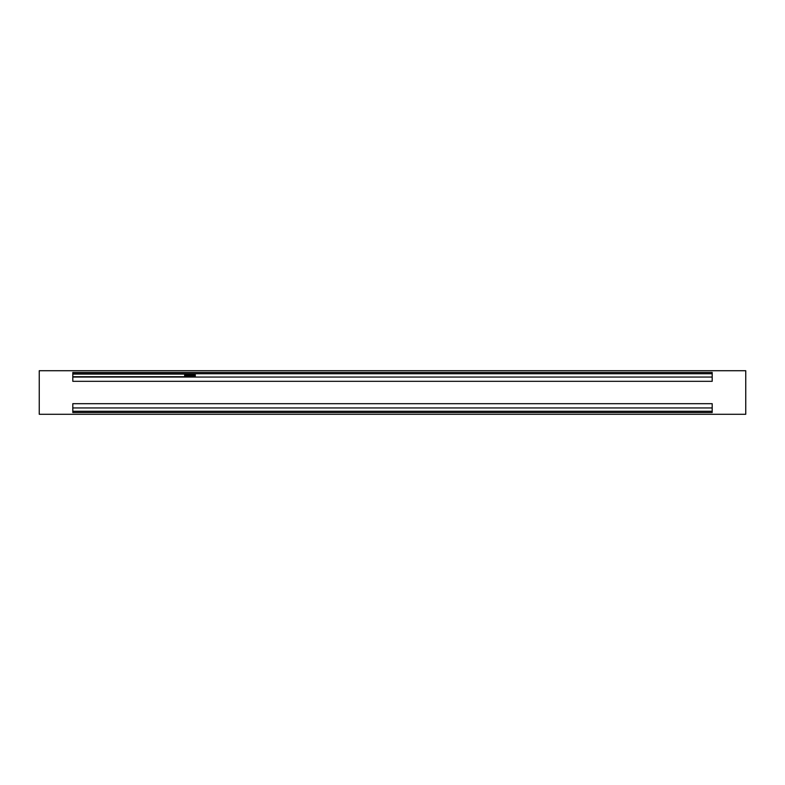 <?xml version="1.0" encoding="UTF-8"?>
<svg xmlns="http://www.w3.org/2000/svg" width="785" height="785" viewBox="0 0 785 785"><rect width="100%" height="100%" fill="white"/><g stroke="black" fill="none" stroke-linecap="round" stroke-linejoin="round"><path stroke-width="1.18" d="M195.259 374.896L195.269 375.485L195.259 374.896M184.661 374.896L184.671 376.721L184.661 374.896M195.249 375.897L195.259 376.486L195.249 375.897M72.809 376.721L184.671 376.721M72.809 374.072L184.671 374.072M72.809 412.517L72.809 403.686L712.191 403.686L712.191 412.517L712.191 411.262L72.809 411.262L72.809 412.517L712.191 412.517M712.191 372.483L712.191 381.314L72.809 381.314L72.809 372.483L712.191 372.483L712.191 373.738L72.809 373.738L72.809 372.483M39.25 370.716L39.25 414.284L745.75 414.284L745.75 370.716L39.25 370.716M72.809 407.955L712.191 407.955M72.809 377.045L712.191 377.045M195.259 376.486L184.661 376.486M195.259 375.308L184.661 375.308M195.269 374.308L184.681 374.308"/></g></svg>
